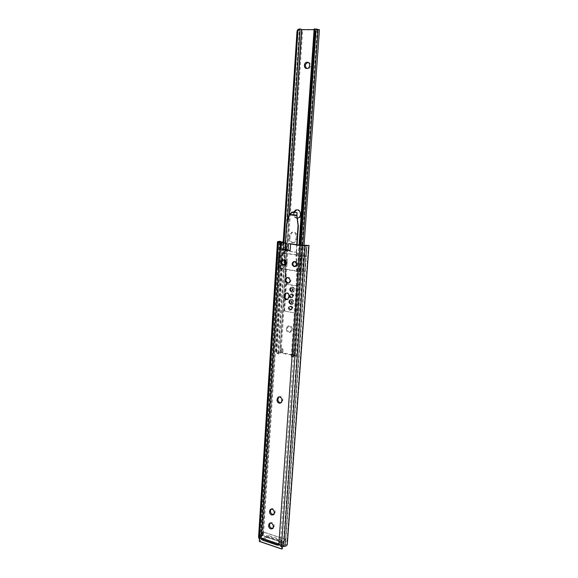 <?xml version="1.0" encoding="UTF-8"?>
<svg xmlns="http://www.w3.org/2000/svg" width="578" height="578" viewBox="0 0 578 578"><rect width="100%" height="100%" fill="white"/><g stroke="black" fill="none" stroke-linecap="round" stroke-linejoin="round"><path stroke-width="0.43" stroke-dasharray="2.89 2.17" d="M287.266 277.57L288.646 277.353C291.348 278.849 291.659 280.677 289.571 282.823L288.776 283.025M294.26 261.545L295.466 261.357C297.923 262.715 298.176 264.363 296.232 266.299L295.452 266.465M295.351 266.465L295.112 266.436C292.743 265.201 292.432 263.582 294.173 261.596M286.984 249.631L283.343 249.291L286.984 249.631L287.411 243.266L288.538 243.598M290.149 250.043L290.611 243.62L285.359 242.97M286.139 292.995L286.262 292.93C288.422 292.454 289.65 293.472 289.939 295.987L288.538 299.144L287.757 299.368M278.683 396.963L278.892 396.79C281.103 396.06 282.418 397.043 282.844 399.723L281.883 402.404L281.211 402.714M270.836 509.196L271.104 508.878C273.278 507.997 274.637 508.951 275.193 511.74L274.536 513.979L273.929 514.355M269.875 523.162L270.143 522.823C272.31 521.927 273.676 522.88 274.239 525.677L273.611 527.873L273.011 528.249M284.109 264.738L283.812 264.695C281.508 263.503 281.168 261.913 282.815 259.919M282.967 259.833L285.272 259.818C287.714 261.184 287.96 262.824 286.009 264.738L285.236 264.897M282.071 546.607L282.375 542.316L259.746 534.758L259.457 539.332L261.415 537.634L263.192 539.541L263.257 538.465L278.437 543.558L278.358 544.642M261.415 537.634L280.54 242.478M281.631 542.301L281.739 540.791L266.537 535.727L266.436 537.222L281.631 542.301L278.379 545.148L263.106 540.004L263.207 538.501L278.488 543.631L278.43 544.375L278.668 543.912L280.352 543.985L301.413 245.404M260.707 538.299L260.331 537.359L262.571 535.69L263.539 533.877L262.939 533.032L262.087 534.737L258.568 537.258M266.017 537.685L269.211 537.395L269.319 535.792L266.126 536.081L266.017 537.685L263.156 540.076L278.321 545.184L281.118 542.735L281.233 541.116L278.437 543.558M281.233 541.116L281.522 540.603L280.294 539.44L280.186 541.051L269.211 537.395M280.186 541.051L281.407 542.222L281.118 542.735M280.735 241.597L281.789 243.793L282.476 244.089L281.688 242.081L280.735 241.597M262.087 534.737L281.103 241.893M262.939 533.032L281.789 243.793M263.539 533.877L282.476 244.089M262.571 535.69L281.688 242.081M260.505 537.908L279.6 241.98M280.352 543.985L282.461 545.618L283.227 545.545L304.657 245.484M285.474 544.505L287.295 544.418L287.056 541.044L285.322 541.124L285.474 544.505L283.227 545.545M285.38 543.306L306.448 247.463L308.327 247.536L308.97 245.347M285.322 541.124L306.448 247.463M287.056 541.044L308.327 247.536M287.107 543.089L308.666 245.744M281.255 546.687L282.461 545.618M289.975 250.18L290.582 243.67M286.052 243.251L287.411 243.266M286.45 249.328L286.876 242.977M288.249 249.877L288.675 243.504M283.675 249.328L284.094 242.962M280.207 545.365L281.255 544.447M260.266 538.4L261.133 537.692M263.156 540.076L262.744 540.235M266.126 536.081L263.257 538.465M269.319 535.792L280.294 539.44M263.207 538.501L266.537 535.727M263.106 540.004L266.436 537.222M278.488 543.631L281.739 540.791M292.663 286.912C295.134 288.27 295.43 289.939 293.559 291.919L292.302 292.092C289.831 290.72 289.542 289.043 291.435 287.078L292.663 286.912M292.071 287.085C294.549 288.451 294.845 290.12 292.967 292.1L291.717 292.273C289.238 290.9 288.949 289.224 290.842 287.252L292.071 287.085M291.811 299.231C294.253 300.567 294.563 302.215 292.757 304.187L291.457 304.375C289.014 303.024 288.711 301.369 290.539 299.411L291.811 299.231M291.225 299.418C293.667 300.755 293.978 302.41 292.172 304.382L290.871 304.57C288.429 303.219 288.119 301.557 289.946 299.599L291.225 299.418M289.983 306.55L289.051 306.687C287.772 308.081 287.996 309.266 289.737 310.227L290.676 310.083C291.948 308.681 291.717 307.503 289.983 306.55M290.459 306.391L289.527 306.528C288.241 307.922 288.473 309.1 290.207 310.061L291.146 309.916C292.417 308.515 292.193 307.337 290.459 306.391M289.043 296.174L290.575 297.945L291.485 297.815C292.808 296.398 292.584 295.214 290.828 294.245L289.932 294.368L289.036 295.806M291.305 294.094L290.402 294.224C289.072 295.625 289.289 296.817 291.045 297.793L291.962 297.663C293.277 296.254 293.06 295.062 291.305 294.094M292.186 293.819C293.942 294.78 294.159 295.972 292.844 297.381L291.933 297.511C290.178 296.536 289.961 295.344 291.29 293.942L292.186 293.819M291.717 293.964C293.472 294.932 293.689 296.117 292.374 297.526L291.464 297.656C289.701 296.687 289.491 295.495 290.821 294.094L291.717 293.964M291.341 306.087C293.068 307.041 293.299 308.211 292.027 309.613L291.088 309.75C289.354 308.796 289.13 307.619 290.409 306.224L291.341 306.087M290.871 306.246C292.598 307.2 292.829 308.377 291.558 309.779L290.618 309.916C288.884 308.955 288.66 307.778 289.939 306.383L290.871 306.246M296.774 209.814L297.981 209.735C301.918 209.98 302.626 216.952 298.819 217.957L297.8 218.116M293.414 212.205C292.678 215.341 293.711 217.342 296.514 218.209L297.302 218.217M293.162 242.659C291.139 242.146 290.098 240.723 290.048 238.403L290.257 235.362L292.504 232.154C295.235 231.771 296.745 233.144 297.02 236.272L296.81 239.321L294.636 242.493L293.162 242.659M289.152 238.562C289.202 240.889 290.243 242.312 292.273 242.825L293.74 242.666L295.922 239.487L296.131 236.431C295.857 233.295 294.346 231.915 291.608 232.305L289.354 235.521L289.152 238.562L290.048 238.403M308.146 62.453L308.161 62.46C311.6 62.424 311.13 68.941 307.72 68.717L306.817 68.515L307.72 68.717M289.542 332.126C288.061 331.671 287.302 330.602 287.266 328.933L288.516 325.956C290.691 325.385 291.941 326.382 292.273 328.933L291.045 331.888L289.542 332.126M286.385 329.279C286.421 330.956 287.179 332.018 288.668 332.48L290.163 332.242L291.399 329.279C291.066 326.722 289.809 325.725 287.634 326.295L286.45 328.311L286.385 329.279L287.266 328.933M290.951 303.436L291.673 303.327C292.678 302.229 292.504 301.311 291.146 300.56L290.431 300.661C289.412 301.759 289.585 302.677 290.951 303.436M290.655 303.529L291.377 303.428C292.389 302.33 292.215 301.405 290.85 300.654L290.134 300.762C289.123 301.853 289.289 302.778 290.655 303.529M291.796 291.124L292.49 291.03C293.537 289.925 293.371 289 291.991 288.234L291.305 288.328C290.25 289.426 290.416 290.358 291.796 291.124M291.5 291.218L292.193 291.117C293.241 290.019 293.075 289.087 291.695 288.321L291.009 288.422C289.954 289.52 290.12 290.452 291.5 291.218M292.714 354.711L284.094 353.158L283.206 353.548L291.839 355.109L293.162 354.032L293.703 351.41L294.592 350.759L294.267 355.311L295.062 355.477L318.153 29.948L302.677 29.912L299.39 29.427L299.245 29.095L300.423 28.929M276.031 351.366L277.577 353.642L278.538 354.032L279.86 352.941L281.854 352.681L281.074 352.515C279.398 352.269 278.379 352.37 278.011 352.818L277.823 353.44L276.862 353.259L276.031 351.366L283.141 242.847M319.432 29.767L318.153 29.948M291.839 355.109L292.836 351.8L293.725 351.149L293.4 355.708L294.318 355.94L291.24 356.734L292.454 354.986L293.357 355.029L293.104 356.836L296.182 356.077L295.062 355.477M293.357 355.029L301.08 245.361M292.454 354.986L300.155 245.231M291.969 355.853L299.729 245.173M291.24 356.734L299.043 245.072M314.1 29.644L317.394 29.637L314.266 28.951L316.549 29.131M283.206 353.548L282.201 352.298L282.035 349.538L281.269 348.548L280.966 353.071M278.538 354.032L287.338 221.338M276.783 352.631L283.993 242.955M276.472 351.605L283.61 242.912M297.28 218.072C294.65 217.205 293.638 215.283 294.231 212.307M281.854 352.681L282.158 348.173L282.917 349.155L283.09 351.908L284.094 353.158M293.4 355.708L294.267 355.311M293.725 351.149L294.592 350.759M281.269 348.548L282.158 348.173M297.518 264.24C297.302 262.101 296.261 261.205 294.404 261.552L293.075 263.561C293.292 265.707 294.339 266.595 296.203 266.234L297.518 264.24M286.103 261.328C285.453 259.977 284.499 259.486 283.242 259.847L281.905 261.856C281.999 263.604 282.815 264.543 284.362 264.666M305.596 245.123C303.768 247.948 302.345 249.617 301.326 250.122L301.059 249.775L303.082 245.636L306.752 245.397M305.863 256.321L306.167 256.155C305.09 255.606 303.349 255.425 300.943 255.599L300.632 255.765C301.709 256.314 303.457 256.502 305.863 256.321M283.198 242.001L284.831 247.008L284.463 247.709C283.473 247.485 282.288 245.758 280.901 242.529M284.109 253.128L284.434 252.962C283.408 252.434 281.703 252.261 279.319 252.427L278.979 252.6C280.012 253.121 281.717 253.301 284.109 253.128M300.025 271.335L280.612 268.488L283.567 267.997C282.505 267.39 280.727 267.202 278.235 267.419L277.881 267.621L279.16 268.481L299.361 271.66L305.198 271.393C304.079 270.757 302.265 270.555 299.751 270.786L301.102 256.076L296.926 255.837L300.444 256.357L306.297 256.17C305.17 255.592 303.349 255.397 300.827 255.584L300.502 255.758L301.102 256.076M302.482 271.696L303.573 256.415M284.217 253.15L284.564 252.969C283.487 252.42 281.703 252.232 279.203 252.413L278.849 252.593L280.142 253.366L283.588 253.872L281.269 253.28L284.217 253.15M280.554 268.279L281.544 253.2M278.278 267.896L279.253 252.839M279.16 268.481L280.142 253.366M284.275 251.654L285.481 250.549L284.434 250.722L283.726 251.77L284.275 251.654L284.13 253.756M284.932 250.664L296.015 252.275L285.481 250.549M296.55 252.153L297.605 253.598L297.46 255.722M299.361 271.66L300.444 256.357M283.726 251.77L283.588 253.872M297.605 253.598L297.07 253.72L296.926 255.837M297.07 253.72L296.015 252.275M279.73 242.045L280.503 242.464M303.082 245.636L303.92 245.462M288.299 308.045C288.509 309.743 289.347 310.415 290.806 310.061L291.659 308.652C291.449 306.954 290.618 306.282 289.166 306.629L288.299 308.045M292.013 308.529L291.16 309.938C289.701 310.292 288.863 309.62 288.653 307.922L289.52 306.506C290.972 306.159 291.803 306.831 292.013 308.529M289.101 301.983C289.26 303.291 289.896 303.811 291.023 303.544L291.695 302.446C291.543 301.138 290.907 300.618 289.78 300.878L289.101 301.983M292.049 302.323L291.377 303.428C290.25 303.696 289.614 303.175 289.455 301.868L290.134 300.762C291.254 300.502 291.897 301.022 292.049 302.323M289.137 295.763C289.332 297.453 290.163 298.125 291.615 297.793L292.504 296.348C292.309 294.664 291.493 293.985 290.04 294.31L289.137 295.763M292.858 296.239L291.969 297.677C290.517 298.01 289.694 297.338 289.491 295.654L290.394 294.202C291.847 293.877 292.663 294.556 292.858 296.239M289.939 289.657C290.091 290.951 290.727 291.478 291.839 291.225L292.547 290.098C292.403 288.805 291.774 288.285 290.655 288.523L289.939 289.657M292.901 289.99L292.193 291.117C291.081 291.37 290.445 290.842 290.293 289.549L291.009 288.422C292.128 288.176 292.757 288.704 292.901 289.99M285.106 297.634L284.253 310.393L284.759 311.101L294.722 312.936L295.669 312.301L297.526 285.915L296.384 254.797L297.078 244.797M285.12 310.978L284.607 310.27L286.37 284.058L297.526 285.915M295.669 312.301L295.069 312.814M284.759 311.101L294.722 312.936M285.344 243.23L284.679 253.294L286.009 284.246L285.373 293.711M286.009 284.246L297.171 286.103L295.322 312.431M284.679 253.294L296.015 254.963L297.171 286.103M296.724 244.747L296.015 254.963M292.02 212.039L292.208 212.617L297.251 213.217M292.208 212.617L289.665 214.886L286.919 224.835L285.048 253.135L296.384 254.797M286.37 284.058L285.048 253.135M286.616 223.939L286.919 224.835M290.879 304.447C288.552 303.161 288.256 301.579 289.997 299.715L291.218 299.541C293.537 300.82 293.841 302.395 292.114 304.266L290.879 304.447M290.004 303.725L290.72 303.623C291.709 302.54 291.536 301.629 290.199 300.892L289.499 300.994C288.494 302.07 288.668 302.98 290.004 303.725M290.951 303.407L291.659 303.305C292.656 302.229 292.482 301.319 291.146 300.589L290.445 300.683C289.441 301.759 289.614 302.67 290.951 303.407M291.724 292.15C289.361 290.842 289.087 289.246 290.893 287.367L292.063 287.208C294.419 288.509 294.708 290.098 292.916 291.984L291.724 292.15M290.85 291.391L291.536 291.298C292.569 290.214 292.403 289.296 291.045 288.545L290.373 288.639C289.332 289.715 289.491 290.64 290.85 291.391M291.796 291.102L292.482 291.009C293.508 289.925 293.349 289.007 291.991 288.263L291.319 288.35C290.279 289.434 290.438 290.351 291.796 291.102M283.343 249.291L283.755 242.933M290.308 250.296L290.741 243.909M260.642 535.51L261.263 536.398M283.184 264.847L283.812 264.695M284.362 260.028L285.272 259.818M283.242 259.847L284.152 259.645M262.528 540.09L263.192 539.541M273.365 526.399L274.239 525.677M273.307 527.273L274.182 526.551M274.319 512.433L275.193 511.74M274.254 513.315L275.128 512.621M281.963 400.214L282.844 399.723M281.898 401.154L282.786 400.662M289.036 296.268L289.939 295.987M288.971 297.273L289.867 296.984M259.37 539.173L259.659 534.592L263.098 532.013L285.611 539.484L285.135 546.073L262.672 538.523L263.062 531.883L259.883 534.448L282.505 541.998L285.51 539.361L262.997 531.897L262.354 538.552L259.276 541.283M259.327 541.355L262.542 538.833L285.005 546.391L281.912 549.035M285.055 546.398L285.705 539.65L282.7 542.287L282.396 546.578M285.257 546.203L285.575 539.346L263.062 531.883L259.71 534.477L259.341 539.122M292.006 354.827L291.131 355.224M278.856 353.996L277.823 353.44M294.881 356.51L302.756 245.44M294.173 355.983L317.25 29.594M294.195 355.875L317.257 29.651M280.186 352.905L289.434 214.301M301.405 29.565L279.86 352.941L301.413 29.565M278.054 352.941L299.447 29.37M281.074 352.515L302.677 29.912M293.451 356.756L291.355 356.655M292.295 354.43L293.162 354.032M292.836 351.8L293.703 351.41M282.201 352.298L283.09 351.908M282.035 349.538L282.917 349.155M291.399 329.279L292.273 328.933M286.45 328.311L287.331 327.972M291.326 330.248L292.208 329.901M296.131 236.431L297.02 236.272M289.354 235.521L290.257 235.362M295.922 239.487L296.81 239.321M294.939 261.661L296.738 264.428L296.001 266.053M280.366 268.329L281.349 253.236M280.612 268.488L281.602 253.388M298.971 271.371L300.047 256.097M299.838 271.385L300.914 256.119M289.723 214.785L296.976 215.666M289.665 214.886L296.976 215.775M288.668 283.083L289.571 282.823M295.336 266.523L296.232 266.299M290.178 249.992L290.611 243.62M260.331 537.359L279.384 241.806M285.518 544.288L307.07 245.267M289.968 250.195L290.402 243.808M288.256 249.855L288.682 243.483M285.099 264.955L286.009 264.738M277.924 544.563L278.668 543.912M260.201 538.443L261.162 537.641M281.522 540.603L281.407 542.222M269.493 523.35L270.143 522.823M272.737 528.595L273.611 527.873M270.468 509.377L271.104 508.878M273.661 514.673L274.536 513.979M278.423 397.043L278.892 396.79M280.995 402.895L281.883 402.404M287.634 299.433L288.538 299.144M292.967 292.1L293.559 291.919M292.172 304.382L292.757 304.187M289.051 306.687L289.527 306.528M289.932 294.368L290.402 294.224M292.374 297.526L292.844 297.381M291.558 309.779L292.027 309.613M297.93 218.079L298.819 217.957M291.023 303.544L291.673 303.327M291.839 291.225L292.49 291.03M290.655 288.523L291.305 288.328M296.182 356.077L304.064 245.433M293.053 356.698L316.087 29.42M294.318 355.94L317.394 29.637M279.962 353.245L289.202 214.597M278.112 353.122L299.527 29.283M278.011 352.818L299.39 29.427M293.198 351.258L294.065 350.868M287.634 326.295L288.516 325.956M290.163 332.242L291.045 331.888M291.608 232.305L292.504 232.154M293.74 242.666L294.636 242.493M289.939 306.383L290.409 306.224M290.821 294.094L291.29 293.942M290.676 310.083L291.146 309.916M293.104 356.836L291.391 356.749M277.577 353.642L276.862 353.259M299.549 29.008L300.278 28.907M289.946 299.599L290.539 299.411M290.842 287.252L291.435 287.078M293.624 261.74L294.253 261.588M282.447 260.028L283.054 259.89M306.932 245.549L306.167 256.155M284.831 247.008L284.434 252.962M305.198 271.393L306.297 256.17M283.567 267.997L284.564 252.969M277.881 267.621L278.849 252.593M280.287 268.373L281.269 253.28M299.433 270.988L300.502 255.758M279.651 242.131L278.979 252.6M301.059 249.775L300.632 255.765M284.434 250.722L284.983 250.606M295.575 266.393L296.203 266.234M289.997 299.715L291.276 299.541C293.595 300.43 293.877 302.005 292.114 304.266M290.72 303.623L291.659 303.305M290.893 287.367L292.121 287.208C294.491 288.501 294.758 290.091 292.916 291.984M291.536 291.298L292.482 291.009M290.373 288.639L291.319 288.35"/><path stroke-width="0.87" d="M288.776 283.025L288.263 283.003C285.604 281.558 285.272 279.745 287.266 277.57M287.36 283.256L288.668 283.083C290.756 280.93 290.445 279.102 287.743 277.599L286.464 277.765C284.354 279.911 284.651 281.739 287.36 283.256M287.757 299.368L287.158 299.339C285.648 298.905 284.875 297.822 284.831 296.102L286.139 292.995M283.928 296.391C283.964 298.111 284.744 299.194 286.255 299.628L287.634 299.433L289.036 296.268C288.747 293.754 287.519 292.735 285.359 293.212L283.993 295.394L283.928 296.391L284.831 296.102M281.211 402.714L280.164 402.707C278.704 402.194 277.953 401.118 277.91 399.485L278.683 396.963M277.021 399.969C277.057 401.602 277.808 402.685 279.275 403.206L280.995 402.895L281.963 400.214C281.529 397.52 280.214 396.544 278.004 397.267L277.021 399.969L277.91 399.485M273.929 514.355L272.614 514.348C271.205 513.748 270.482 512.679 270.439 511.133L270.836 509.196M269.558 511.826C269.601 513.372 270.323 514.442 271.732 515.049L273.661 514.673L274.319 512.433C273.762 509.637 272.397 508.683 270.222 509.565L269.558 511.826L270.439 511.133M273.011 528.249L271.674 528.241C270.273 527.635 269.55 526.565 269.507 525.034L269.875 523.162M268.626 525.749C268.669 527.28 269.391 528.357 270.8 528.964L272.737 528.595L273.365 526.399C272.794 523.589 271.429 522.642 269.261 523.538L268.626 525.749L269.507 525.034M294.216 266.668L295.336 266.523C297.287 264.587 297.027 262.932 294.57 261.567L293.48 261.704C291.507 263.633 291.753 265.28 294.216 266.668M285.236 264.897L284.109 264.738M285.359 242.97L280.54 242.478L279.384 241.806L280.344 241.568L279.629 241.272L277.476 241.676L280.316 242.753L286.052 243.251L285.633 249.624L280.691 249.226L290.149 250.599L285.633 249.624M307.034 245.296L301.413 245.404L290.402 243.808M277.476 241.676L258.568 537.258L259.457 539.332L260.1 538.523L261.169 538.465L278.061 544.476L277.715 545.206L278.408 544.375L278.379 545.148M305.177 245.78L283.654 546.456L281.255 546.687L278.849 544.411L299.801 245.484L305.177 245.78L309.006 245.368L287.295 544.418M278.061 544.476L278.849 544.411M288.111 249.978L288.538 243.598L299.801 245.484M282.902 264.919L285.099 264.955C287.049 263.041 286.804 261.401 284.362 260.028L282.194 259.977C280.222 261.885 280.46 263.525 282.902 264.919L283.184 264.847M258.821 538.104L277.787 241.944M279.629 241.272L280.706 241.575M281.428 241.886L280.344 241.568M283.654 546.456C285.85 546.268 287.064 545.596 287.295 544.454M277.715 545.206L278.321 545.184M262.744 540.235L261.892 539.036M289.036 295.806L289.043 296.174M297.8 218.116L297.28 218.072M297.302 218.217L297.93 218.079C301.745 217.068 301.037 210.081 297.092 209.836L295.748 209.959L293.414 212.205M307.258 62.236L308.153 62.453C304.895 63.84 304.462 65.856 306.817 68.515L306.817 68.515C310.227 68.739 310.697 62.207 307.258 62.236L307.229 62.236C303.79 62.012 303.342 68.572 306.795 68.515M301.08 245.361L316.087 29.42L316.484 29.11L319.432 29.767L304.064 245.433M300.155 245.231L315.154 31.559L314.15 28.929L316.289 29.095M299.729 245.173L314.772 30.424M299.043 245.072L314.15 28.929M301.535 29.601L314.1 29.644M287.338 221.338L300.09 28.9L296.984 31.566C297.374 29.919 298.089 29.088 299.129 29.066L299.549 29.008M300.09 28.9L301.543 29.427L289.202 214.597M283.993 242.955L297.973 30.381M283.61 242.912L297.489 31.494M283.141 242.847L296.984 31.566M294.231 212.307L296.774 209.814M284.362 264.666L286.283 262.528L286.103 261.328M306.752 245.397L303.92 245.462M283.198 242.001L279.73 242.045M283.191 242.103L280.503 242.464M285.373 293.711L285.106 297.634M285.344 243.23L286.616 223.939L289.152 214.727L292.02 212.039L297.063 212.639L296.789 215.652L298.067 225.398L296.724 244.747M297.078 244.797L298.356 226.301L296.976 215.775L297.063 212.639M298.067 225.398L298.356 226.301M281.435 546.672L302.778 245.722M290.582 244.191L290.149 250.599M280.691 249.226L281.103 242.861M261.169 538.465L280.316 242.753M259.399 539.245L278.473 242.319M284.022 265.092L284.94 264.869M268.683 524.875L269.565 524.159M269.615 510.945L270.497 510.258M277.079 399.03L277.975 398.545M283.993 295.394L284.903 295.112M259.457 539.332L259.327 541.311L281.905 548.956L282.071 546.607M282.396 546.578L281.941 549.086L259.363 541.442L259.37 539.173M281.912 549.035L259.363 541.442L259.341 539.122M302.756 245.44L318.066 29.406M316.137 31.631L315.154 31.559M289.434 214.301L301.752 29.623M281.11 262.044L282.447 260.028C284.268 259.71 285.279 260.606 285.496 262.708L284.181 264.717C282.36 265.049 281.334 264.168 281.11 262.058M285.322 262.708C284.13 259.486 282.743 259.276 281.161 262.072C282.346 265.288 283.733 265.497 285.322 262.708M296.565 264.428C295.365 261.184 293.956 260.967 292.345 263.785C293.537 267.022 294.946 267.238 296.565 264.428M293.624 261.74L292.273 263.756L293.624 261.74L294.939 261.661M296.001 266.053L295.43 266.429C293.573 266.798 292.526 265.909 292.287 263.77M289.152 214.727L296.789 215.652M289.397 214.33L296.774 215.218M282.194 259.977L282.815 259.84M293.48 261.704L294.13 261.552M277.845 545.321L262.658 540.206M278.004 397.267L278.423 397.043M285.359 293.212L286.002 293.01M286.464 277.765L287.143 277.584M295.748 209.959L296.644 209.85M282.447 260.028L281.096 262.051C281.327 264.175 282.36 265.064 284.181 264.717L284.968 264.522M292.273 263.756C292.519 265.916 293.566 266.805 295.43 266.429L295.575 266.393"/></g></svg>
